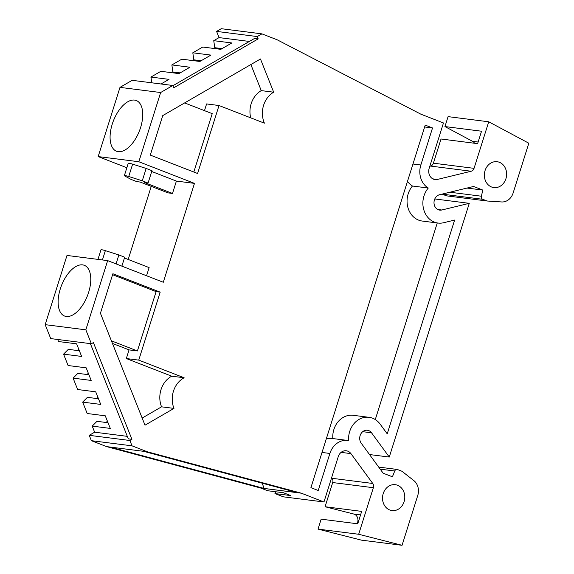 <?xml version="1.0" encoding="UTF-8"?>
<svg xmlns="http://www.w3.org/2000/svg" width="574" height="574" viewBox="0 0 574 574"><rect width="100%" height="100%" fill="white"/><g stroke="black" fill="none" stroke-linecap="round" stroke-linejoin="round"><path stroke-width="0.86" d="M432.523 127.959L425.219 125.125L310.914 487.656L318.218 490.497L329.892 453.453A19.121 16.287 -82.8 0 1 347.607 440.437A19.121 16.287 -82.8 0 1 348.633 440.602A20.858 17.765 -82.8 0 1 369.017 417.312A20.858 17.765 -82.8 0 1 372.626 418.231A20.858 17.765 -82.8 0 1 380.131 424.129L387.228 433.829L454.622 220.064L443.63 222.734A20.858 17.765 -82.8 0 1 438.055 223.056A20.858 17.765 -82.8 0 1 423.727 209.532A20.858 17.765 -82.8 0 1 428.269 188.028A19.121 16.287 -82.8 0 1 420.842 165.003L432.523 127.959L424.638 126.962M491.595 187.009A13.037 11.107 97.2 0 0 493.848 187.583A13.037 11.107 97.2 0 0 506.275 177.395A13.037 11.107 97.2 0 0 499.387 162.291A13.037 11.107 97.2 0 0 497.134 161.717A13.037 11.107 97.2 0 0 484.707 171.906A13.037 11.107 97.2 0 0 491.595 187.009M369.52 454.543L389.272 457.055L371.543 432.803A7.821 6.666 97.2 0 0 368.723 430.593A7.821 6.666 97.2 0 0 367.374 430.249A7.821 6.666 97.2 0 0 360.572 434.439A7.821 6.666 97.2 0 0 361.233 443.214L383.167 473.206L392.415 476.807L394.74 471.003A2.619 2.231 -82.8 0 1 397.086 469.432A2.619 2.231 -82.8 0 1 397.538 469.546L401.965 471.268L413.789 480.546A13.037 11.107 -82.8 0 1 417.757 495.491L402.051 545.3L361.39 540.134L318.025 529.106L321.153 519.161L357.753 523.811L361.67 511.384L325.078 506.734L332.698 482.547A4.348 3.702 97.2 0 0 332.088 478.307L331.629 477.676M389.76 509.992A13.037 11.107 97.2 0 0 392.013 510.566A13.037 11.107 97.2 0 0 404.44 500.377A13.037 11.107 97.2 0 0 397.552 485.274A13.037 11.107 97.2 0 0 395.299 484.7A13.037 11.107 97.2 0 0 382.872 494.896A13.037 11.107 97.2 0 0 389.76 509.992M140.551 127.686A27.215 13.948 -68.7 0 0 136.54 100.629A27.215 13.948 -68.7 0 0 112.26 124.092A27.215 13.948 -68.7 0 0 116.816 151.357A27.215 13.948 -68.7 0 0 140.551 127.686M88.597 292.475A27.215 13.948 -68.7 0 0 84.579 265.418A27.215 13.948 -68.7 0 0 60.299 288.88A27.215 13.948 -68.7 0 0 64.855 316.145A27.215 13.948 -68.7 0 0 88.597 292.475M275.542 491.731L274.96 493.575L283.305 496.819L323.966 501.985L338.244 456.696A8.689 7.405 -82.8 0 1 346.294 450.784A8.689 7.405 -82.8 0 1 347.794 451.164A8.689 7.405 -82.8 0 1 350.922 453.618L372.748 483.466A4.348 3.702 -82.8 0 1 373.358 487.713L358.678 534.265L318.025 529.106M180.164 72.891L172.882 71.965L171.863 64.934L181.807 59.172L199.874 61.468L210.88 55.097L192.807 52.801L202.744 47.039L220.818 49.335L231.817 42.964L213.75 40.668L219.053 37.597L216.592 31.405L221.255 28.7L261.916 33.866L257.245 36.564L258.171 38.889L254.562 38.429L172.91 85.734M176.204 73.257L172.882 71.965M201.108 60.758L193.825 59.832L192.807 52.801M197.147 61.124L193.825 59.832M222.045 48.625L214.762 47.699L213.75 40.668M218.091 48.991L214.762 47.699M274.96 493.575L290.767 495.584L283.47 492.743L267.656 490.734L260.696 488.029L106.664 446.622L91.359 440.674L89.235 435.329L94.638 432.193L92.213 426.116L96.963 421.323L108.027 422.729M92.213 426.116L110.287 428.412L105.272 415.806L87.198 413.51L82.663 402.123L87.406 397.337L98.477 398.743M82.663 402.123L100.737 404.419L95.715 391.82L77.648 389.524L73.113 378.137L77.856 373.344L88.92 374.75M73.113 378.137L91.187 380.433L86.165 367.826L68.098 365.53L63.563 354.144L68.306 349.358L79.37 350.764M63.563 354.144L81.63 356.44L76.615 343.833L58.541 341.544L57.723 339.485M161.007 83.991L168.993 79.363L150.926 77.067L160.863 71.305L178.937 73.601L189.937 67.23L171.863 64.934M151.758 82.814L150.926 77.067M105.724 422.442L107.496 421.409M96.174 398.449L97.946 397.423M86.624 374.456L88.396 373.43M77.067 350.47L78.846 349.437M89.235 435.329L129.889 440.495L132.02 445.833L91.359 440.674M90.391 343.632L128.303 438.859L131.92 439.318L129.889 440.495M127.306 436.348L94.638 432.193M102.416 259.95L105.351 250.659L118.883 254.949L124.687 257.209L121.875 266.142M124.443 257.999L149.125 267.599L146.557 275.742M105.351 250.659A4.348 0.474 -162.5 0 0 100.988 249.776L97.96 259.383M128.727 176.498A4.348 0.474 -162.5 0 0 124.371 175.622A4.348 0.474 -162.5 0 0 124.816 176.003L130.965 179.361L136.777 181.621L140.164 182.051L167.988 192.871L172.501 193.445L144.684 182.625L148.07 183.056L142.266 180.796L128.727 176.498L132.63 164.142A4.348 0.474 -162.5 0 0 128.267 163.26L124.371 175.622M249.36 41.443L219.053 37.597M257.245 36.564L216.592 31.405M429.818 166.245L430.536 166.073A4.348 3.702 97.2 0 0 433.399 163.181L441.026 138.994L477.618 143.643L481.536 131.216L444.943 126.567L448.079 116.63L488.732 121.788L528.826 143.213L513.12 193.022A13.037 11.107 -82.8 0 1 501.626 201.955L487.175 201.015L446.522 195.849L442.095 194.127L482.748 199.293A2.619 2.231 -82.8 0 1 481.378 196.215L449.901 192.218M434.798 198.956L469.274 203.332L441.793 210.005A7.821 6.666 97.2 0 1 439.698 210.12A7.821 6.666 97.2 0 1 434.001 202.751A7.821 6.666 97.2 0 1 439.584 194.722L473.572 186.471L482.82 190.073L481.378 196.215M482.82 190.073L467.014 188.064M474.576 143.256A6.515 5.553 97.2 0 0 472.524 141.312L444.943 126.567M357.057 523.718A6.515 5.553 97.2 0 0 353.785 514.039L325.078 506.734M111.413 340.841L137.408 350.951L156.114 291.628L112.583 274.695M184.132 377.764L138.743 360.12L160.182 292.144L112.884 273.748L100.428 313.246L145 425.183L173.972 408.394A22.594 19.243 -82.8 0 1 184.132 377.764L171.705 376.185L126.323 358.542L129.05 349.889L112.447 343.431M129.05 349.889L137.408 350.951M142.158 418.059L161.552 406.822L173.972 408.394M171.705 376.185A22.594 19.243 97.2 0 0 161.552 406.822M264.105 488.431L297.533 492.679L143.708 451.329L110.273 447.081L264.105 488.431L262.203 483.179M91.381 343.754L85.835 329.828L45.174 324.662L50.72 338.595L91.381 343.754L93.404 342.585L131.92 439.318M116.063 263.889L118.883 254.949M172.501 193.445L176.397 181.083L151.715 171.49M142.266 180.796L146.162 168.44L151.967 170.693L148.07 183.056M146.162 168.44L132.63 164.142M126.854 167.737L98.168 156.58L119.995 87.37L132.149 80.324L172.81 85.483L173.735 87.808L258.171 38.889M45.174 324.662L66.993 255.452L107.654 260.618L163.296 282.257L194.471 183.379L176.397 181.083M128.196 259.462L151.242 186.363M488.732 121.788L474.052 168.347A4.348 3.702 -82.8 0 1 471.189 171.239L437.374 179.447L432.832 178.866M482.748 199.293L487.175 201.015M204.48 110.638L206.597 103.937L219.017 105.516L264.406 123.166A22.594 19.243 -82.8 0 1 273.676 92.192L261.249 90.613A22.594 19.243 97.2 0 0 250.709 117.842M261.249 90.613L250.874 64.546M193.818 172.028L212.229 113.652L184.634 102.925M375.281 419.565L437.266 222.956M407.497 181.341A19.121 16.287 97.2 0 0 412.462 186.019A20.858 17.765 97.2 0 0 407.913 207.523A20.858 17.765 97.2 0 0 422.249 221.047L438.055 223.056M347.607 440.437L331.794 438.428A19.121 16.287 97.2 0 0 326.312 438.816M369.017 417.312L353.204 415.303A20.858 17.765 97.2 0 0 332.82 438.558M138.743 360.12L126.323 358.542M160.182 292.144L156.114 291.628M402.051 545.3L358.678 534.265M323.966 501.985L301.357 493.195L260.696 488.029M110.273 447.081L106.664 446.622M301.357 493.195L147.324 451.788L143.708 451.329M147.324 451.788L132.02 445.833M85.835 329.828L107.654 260.618M194.471 183.379L138.829 161.739L98.168 156.58M138.829 161.739L160.648 92.529L119.995 87.37M160.648 92.529L172.81 85.483M261.916 33.866L277.213 39.814L420.864 114.176L443.465 122.965L429.187 168.254A8.689 7.405 97.2 0 0 435.049 179.576A8.689 7.405 97.2 0 0 437.374 179.447M469.274 203.332L389.272 457.055M273.676 92.192L260.46 58.993L162.743 115.604L150.295 155.102L197.585 173.492L219.017 105.516M412.462 186.019L428.269 188.028M380.203 469.152L394.74 471.003M478.128 142.022L472.524 141.312M360.558 514.9L353.785 514.039M372.748 483.466L332.088 478.307M332.698 482.547L373.358 487.713M341.099 452.369L350.922 453.618M474.052 168.347L433.399 163.181M430.536 166.073L471.189 171.239M362.696 431.677L371.543 432.803M441.793 210.005L437.704 209.481M420.842 165.003L412.957 164.006M322.014 452.448L329.892 453.453M378.696 467.1L397.086 469.432"/></g></svg>

